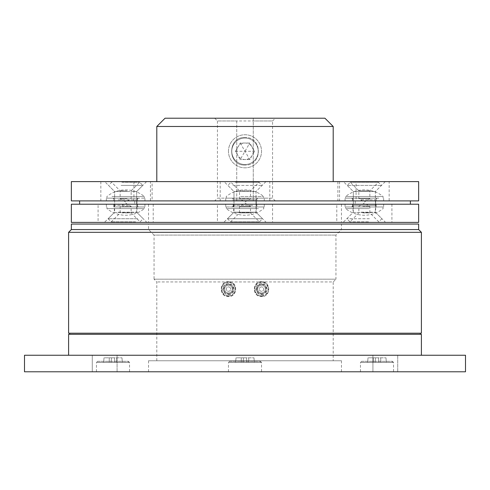 <?xml version="1.0" encoding="UTF-8"?>
<svg xmlns="http://www.w3.org/2000/svg" width="490" height="490" viewBox="0 0 490 490"><rect width="100%" height="100%" fill="white"/><g stroke="black" fill="none" stroke-linecap="round" stroke-linejoin="round"><path stroke-width="0.37" stroke-dasharray="2.45 1.84" d="M69.703 333.2L420.298 333.2L69.703 333.2M420.298 334.303L69.703 334.303L420.298 334.303M117.079 355.25L117.079 371.788L92.273 371.788L117.079 371.788L92.273 371.788L117.079 371.788L117.079 355.25L92.273 355.25L92.273 371.788L92.273 355.25L117.079 355.25M397.727 355.25L397.727 371.788L372.921 371.788L397.727 371.788L372.921 371.788L397.727 371.788L397.727 355.25L372.921 355.25L372.921 371.788L372.921 355.25L397.727 355.25M96.463 371.788L96.463 362.416L129.538 362.416L128.435 361.314L128.435 362.361L97.565 362.361L97.565 361.314L128.435 361.314L97.565 361.314L96.463 362.416L129.538 362.416L129.538 371.788L96.463 371.788L129.538 371.788M360.462 371.788L360.462 362.416L393.537 362.416L392.435 361.314L392.435 362.361L361.565 362.361L361.565 361.314L392.435 361.314L361.565 361.314L360.462 362.416L393.537 362.416L393.537 371.788L360.462 371.788L393.537 371.788M341.469 360.763L148.531 360.763L341.469 360.763L341.469 371.788L148.531 371.788L341.469 371.788M148.531 360.763L148.531 371.788M228.463 371.788L228.463 362.416L261.538 362.416L260.435 361.314L260.435 362.361L229.565 362.361L229.565 361.314L260.435 361.314L229.565 361.314L228.463 362.416L261.538 362.416L261.538 371.788L228.463 371.788L261.538 371.788M156.8 360.763L156.8 281.934L154.044 279.178L335.956 279.178L333.2 281.934L156.8 281.934L333.2 281.934L333.2 360.763L156.8 360.763L333.2 360.763M154.044 235.078L148.531 229.565L341.469 229.565L148.531 229.565L148.531 224.053L341.469 224.053L341.469 229.565L335.956 235.078L335.956 279.178L154.044 279.178L154.044 235.078L335.956 235.078L154.044 235.078M68.6 355.25L421.4 355.25L68.6 355.25M228.463 282.105C237.46 281.67 237.46 296.524 228.463 296.095C219.428 296.572 219.422 281.634 228.463 282.105M228.463 292.959A3.859 3.859 0 0 0 232.321 289.1A3.859 3.859 0 0 0 228.463 285.241A3.859 3.859 0 0 0 224.604 289.1A3.859 3.859 0 0 0 228.463 292.959A3.859 3.859 0 0 0 232.321 289.1A3.859 3.859 0 0 0 228.463 285.241A3.859 3.859 0 0 0 224.604 289.1A3.859 3.859 0 0 0 228.463 292.959A3.859 3.859 0 0 1 224.604 289.1A3.859 3.859 0 0 1 228.463 285.241M228.463 284.414A4.686 4.686 0 0 0 223.777 289.1A4.686 4.686 0 0 0 228.463 293.786C234.508 294.086 234.502 284.12 228.463 284.414C222.436 284.114 222.411 294.08 228.463 293.786A4.686 4.686 0 0 0 233.148 289.1A4.686 4.686 0 0 0 228.463 284.414M261.538 281.658C251.946 281.187 251.94 297.014 261.538 296.542C271.117 297.026 271.148 281.187 261.538 281.658C251.946 281.18 251.94 297.014 261.538 296.542C271.117 297.026 271.148 281.187 261.538 281.658M228.463 281.658C218.871 281.174 218.865 297.02 228.463 296.542C238.042 297.02 238.073 281.193 228.463 281.658C218.871 281.174 218.865 297.02 228.463 296.542C238.042 297.02 238.073 281.193 228.463 281.658M261.538 292.959A3.859 3.859 0 0 0 265.396 289.1A3.859 3.859 0 0 0 261.538 285.241A3.859 3.859 0 0 0 257.679 289.1A3.859 3.859 0 0 0 261.538 292.959A3.859 3.859 0 0 0 265.396 289.1A3.859 3.859 0 0 0 261.538 285.241A3.859 3.859 0 0 0 257.679 289.1A3.859 3.859 0 0 0 261.538 292.959A3.859 3.859 0 0 1 257.679 289.1A3.859 3.859 0 0 1 261.538 285.241M261.538 284.414A4.686 4.686 0 0 0 256.852 289.1A4.686 4.686 0 0 0 261.538 293.786C255.492 294.086 255.498 284.12 261.538 284.414C267.565 284.114 267.589 294.08 261.538 293.786A4.686 4.686 0 0 0 266.223 289.1A4.686 4.686 0 0 0 261.538 284.414M261.538 296.095C270.578 296.572 270.578 281.634 261.538 282.105C252.534 281.689 252.54 296.524 261.538 296.095M71.356 224.053L418.644 224.053M71.356 229.565L418.644 229.565M341.469 224.053L148.531 224.053M68.6 232.321L421.4 232.321M68.6 333.2L421.4 333.2M421.4 334.303L68.6 334.303M243.524 357.816L236.027 357.816L235.629 362.361L241.252 362.361L235.629 362.361L236.027 357.816L243.524 357.816L243.126 362.361L241.252 362.361L243.126 362.361L243.524 357.816L243.126 362.361L254.371 362.361L253.973 357.816L254.371 362.361L243.126 362.361L243.524 357.816L253.973 357.816L243.524 357.816M375.524 357.816L368.027 357.816L367.629 362.361L373.251 362.361L367.629 362.361L368.027 357.816L375.524 357.816L375.126 362.361L373.251 362.361L375.126 362.361L375.524 357.816L375.126 362.361L386.371 362.361L385.973 357.816L386.371 362.361L375.126 362.361L375.524 357.816L385.973 357.816L375.524 357.816M111.524 357.816L104.027 357.816L103.629 362.361L109.252 362.361L103.629 362.361L104.027 357.816L111.524 357.816L111.126 362.361L109.252 362.361L111.126 362.361L111.524 357.816L111.126 362.361L122.371 362.361L121.973 357.816L122.371 362.361L111.126 362.361L111.524 357.816L121.973 357.816L111.524 357.816M246.476 357.816L246.874 362.361L246.476 357.816M378.476 357.816L378.874 362.361L378.476 357.816M114.476 357.816L114.874 362.361L114.476 357.816M229.565 362.361L260.435 362.361M361.565 362.361L392.435 362.361M97.565 362.361L128.435 362.361M24.5 371.788L465.5 371.788M24.5 355.25L465.5 355.25M260.551 287.128A2.205 2.205 0 0 1 263.51 288.114A2.205 2.205 0 0 1 262.524 291.072A2.205 2.205 0 0 1 259.565 290.086A2.205 2.205 0 0 1 260.551 287.128A2.205 2.205 0 0 1 263.51 288.114A2.205 2.205 0 0 1 262.524 291.072A2.205 2.205 0 0 1 259.565 290.086A2.205 2.205 0 0 1 260.551 287.128M263.259 292.555A3.859 3.859 0 0 0 264.992 287.379A3.859 3.859 0 0 0 259.816 285.646A3.859 3.859 0 0 0 258.083 290.821A3.859 3.859 0 0 0 263.259 292.555A3.859 3.859 0 0 0 264.992 287.379A3.859 3.859 0 0 0 259.816 285.646A3.859 3.859 0 0 0 258.083 290.821A3.859 3.859 0 0 0 263.259 292.555M229.614 287.22A2.205 2.205 0 0 1 230.343 290.252A2.205 2.205 0 0 1 227.311 290.98A2.205 2.205 0 0 1 226.582 287.949A2.205 2.205 0 0 1 229.614 287.22A2.205 2.205 0 0 1 230.343 290.252A2.205 2.205 0 0 1 227.311 290.98A2.205 2.205 0 0 1 226.582 287.949A2.205 2.205 0 0 1 229.614 287.22M226.447 292.389A3.859 3.859 0 0 0 231.752 291.115A3.859 3.859 0 0 0 230.478 285.811A3.859 3.859 0 0 0 225.173 287.085A3.859 3.859 0 0 0 226.447 292.389A3.859 3.859 0 0 0 231.752 291.115A3.859 3.859 0 0 0 230.478 285.811A3.859 3.859 0 0 0 225.173 287.085A3.859 3.859 0 0 0 226.447 292.389M150.454 181.606L100.842 181.606L150.454 181.606L150.454 200.9L100.842 200.9L150.454 200.9M100.842 181.606L100.842 200.9M389.158 181.606L339.546 181.606L389.158 181.606L389.158 200.9L339.546 200.9L389.158 200.9M339.546 181.606L339.546 200.9M375.377 200.9L353.327 200.9L375.377 200.9L375.377 191.535L353.327 191.535L343.398 181.606L385.299 181.606L343.398 181.606M353.327 200.9L353.327 191.535L375.377 191.535L385.299 181.606M136.673 200.9L114.623 200.9L136.673 200.9L136.673 191.535L114.623 191.535L104.701 181.606L146.602 181.606L104.701 181.606M114.623 200.9L114.623 191.535L136.673 191.535L146.602 181.606M269.806 181.606L220.194 181.606L269.806 181.606L269.806 200.9L220.194 200.9L269.806 200.9M220.194 181.606L220.194 200.9M256.025 200.9L233.975 200.9L256.025 200.9L256.025 191.535L233.975 191.535L224.046 181.606L265.954 181.606L224.046 181.606M233.975 200.9L233.975 191.535L256.025 191.535L265.954 181.606M356.077 181.606L337.886 181.606L356.077 181.606L356.077 200.9L337.886 200.9L356.077 200.9M337.886 181.606L337.886 200.9M152.114 181.606L133.923 181.606L152.114 181.606L152.114 200.9L133.923 200.9L152.114 200.9M133.923 181.606L133.923 200.9M245 137.506C227.225 136.649 227.219 165.92 245 165.069C227.219 165.92 227.201 136.673 245 137.506C262.799 136.649 262.769 165.926 245 165.069C262.756 165.926 262.805 136.673 245 137.506M236.731 120.969L236.731 200.9L253.269 200.9L253.269 198.144L272.562 198.144L275.319 200.9L214.681 200.9L236.731 200.9L236.731 120.969L217.438 120.969L217.438 198.144L272.562 198.144L272.562 120.969L217.438 120.969L214.681 118.213L275.319 118.213L253.269 118.213L253.269 120.969L272.562 120.969L275.319 118.213M275.319 200.9L253.269 200.9L253.269 118.213L214.681 118.213M236.731 198.144L217.438 198.144L214.681 200.9M333.2 181.606L156.8 181.606L333.2 181.606M253.269 198.144L253.269 120.969M71.356 200.9L418.644 200.9M324.931 118.213L165.069 118.213M71.356 181.606L418.644 181.606M156.8 126.481L333.2 126.481M375.652 204.208L375.652 200.9L353.051 200.9L375.652 200.9L353.051 200.9L375.652 200.9L375.652 204.208L353.051 204.208L375.652 204.208L353.051 204.208L375.652 204.208L353.051 204.208L375.652 204.208L375.652 212.476L353.051 212.476L343.129 222.399L385.575 222.399L343.129 222.399M353.051 204.208L353.051 212.476L375.652 212.476L385.575 222.399M256.301 204.208L256.301 200.9L233.699 200.9L256.301 200.9L233.699 200.9L256.301 200.9L256.301 204.208L233.699 204.208L256.301 204.208L233.699 204.208L256.301 204.208L233.699 204.208L256.301 204.208L256.301 212.476L233.699 212.476L223.777 222.399L266.223 222.399L223.777 222.399M233.699 204.208L233.699 212.476L256.301 212.476L266.223 222.399M336.789 204.208L391.914 204.208L336.789 204.208L336.789 222.399L391.914 222.399L336.789 222.399M391.914 204.208L391.914 222.399M98.086 204.208L153.211 204.208L98.086 204.208L98.086 222.399L153.211 222.399L98.086 222.399M153.211 204.208L153.211 222.399M136.949 204.208L136.949 200.9L114.348 200.9L136.949 200.9L114.348 200.9L136.949 200.9L136.949 204.208L114.348 204.208L136.949 204.208L114.348 204.208L136.949 204.208L114.348 204.208L136.949 204.208L136.949 212.476L114.348 212.476L104.425 222.399L146.871 222.399L104.425 222.399M114.348 204.208L114.348 212.476L136.949 212.476L146.871 222.399M217.438 204.208L272.562 204.208L217.438 204.208L217.438 222.399L272.562 222.399L217.438 222.399M272.562 204.208L272.562 222.399M71.356 204.208L418.644 204.208M71.356 222.399L418.644 222.399M148.531 204.208L341.469 204.208L148.531 204.208L148.531 222.399L341.469 222.399L148.531 222.399M341.469 204.208L341.469 222.399M189.875 204.208L355.25 204.208L189.875 204.208M189.875 200.9L355.25 200.9L189.875 200.9M327.688 200.9L79.625 200.9L327.688 200.9M327.688 204.208L79.625 204.208L327.688 204.208M242.642 198.144L256.852 198.144L242.642 198.144M242.642 200.9L256.852 200.9L242.642 200.9M248.834 200.9L225.706 200.9L248.834 200.9M248.834 198.144L225.706 198.144L248.834 198.144M250.366 206.413L239.488 206.413L250.366 206.413M250.366 212.923L239.488 212.923L250.366 212.923M255.725 212.201L233.975 212.201L255.725 212.201M227.917 218.73L262.554 218.73L227.917 218.73M230.955 221.847L259.437 221.847L230.955 221.847M257.336 198.144L232.321 198.144L257.336 198.144M226.766 198.144L263.743 198.144L226.766 198.144M240.676 196.514L263.743 196.514L240.676 196.514M355.464 198.144L376.204 198.144L355.464 198.144M355.464 200.9L376.204 200.9L355.464 200.9M378.807 200.9L345.058 200.9L378.807 200.9M378.807 198.144L345.058 198.144L378.807 198.144M136.888 198.144L113.796 198.144L136.888 198.144M136.888 200.9L113.796 200.9L136.888 200.9M107.359 200.9L144.942 200.9L107.359 200.9M107.359 198.144L144.942 198.144L107.359 198.144M362.772 206.413L369.864 206.413L362.772 206.413M362.772 212.923L369.864 212.923L362.772 212.923M361.185 212.201L375.377 212.201L361.185 212.201M369.38 218.73L346.798 218.73L369.38 218.73M368.486 221.847L349.915 221.847L368.486 221.847M360.714 198.144L377.031 198.144L360.714 198.144M369.723 198.144L345.609 198.144L369.723 198.144M382.304 196.514L345.609 196.514L382.304 196.514M121.869 206.413L131.161 206.413L121.869 206.413M121.869 212.923L131.161 212.923L121.869 212.923M118.084 212.201L136.673 212.201L118.084 212.201M137.696 218.73L108.1 218.73L137.696 218.73M135.559 221.847L111.218 221.847L135.559 221.847M116.951 198.144L138.327 198.144L116.951 198.144M138.511 198.144L106.906 198.144L138.511 198.144M112.02 196.514L144.391 196.514L112.02 196.514M248.859 198.695L239.488 198.695L248.859 198.695M248.859 190.806L239.488 190.806L248.859 190.806M252.724 191.529L233.975 191.529L252.724 191.529M232.971 185.385L262.168 185.385L232.971 185.385M235.157 182.268L259.051 182.268L235.157 182.268M253.881 206.964L232.321 206.964L253.881 206.964M231.868 206.964L263.743 206.964L231.868 206.964M258.377 208.593L226.257 208.593L258.377 208.593M256.852 204.208L233.148 204.208L256.852 204.208L256.852 206.964L233.148 206.964L256.852 206.964M233.148 204.208L233.148 206.964M225.706 204.208L264.294 204.208L225.706 204.208L225.706 206.964L264.294 206.964L225.706 206.964M264.294 204.208L264.294 206.964M131.577 206.964L113.796 206.964L131.577 206.964M131.577 204.208L113.796 204.208L131.577 204.208M116.001 204.208L144.942 204.208L116.001 204.208M116.001 206.964L144.942 206.964L116.001 206.964M370.275 206.964L352.5 206.964L370.275 206.964M370.275 204.208L352.5 204.208L370.275 204.208M354.705 204.208L383.646 204.208L354.705 204.208M354.705 206.964L383.646 206.964L354.705 206.964M127.124 198.695L120.136 198.695L127.124 198.695M127.124 190.806L120.136 190.806L127.124 190.806M128.601 191.529L114.623 191.529L128.601 191.529M121.055 185.385L142.817 185.385L121.055 185.385M121.888 182.268L139.699 182.268L121.888 182.268M129.048 206.964L112.97 206.964L129.048 206.964M120.632 206.964L144.391 206.964L120.632 206.964M107.592 208.593L144.391 208.593L107.592 208.593M359.011 198.695L369.864 198.695L359.011 198.695M359.011 190.806L369.864 190.806L359.011 190.806M353.676 191.529L375.377 191.529L353.676 191.529M380.975 185.385L347.183 185.385L380.975 185.385M377.955 182.268L350.301 182.268L377.955 182.268M352.071 206.964L377.031 206.964L352.071 206.964M382.494 206.964L345.609 206.964L382.494 206.964M369.031 208.593L345.609 208.593L369.031 208.593M253.269 151.288A8.269 8.269 0 0 1 245 159.556A8.269 8.269 0 0 1 236.731 151.288A8.269 8.269 0 0 1 245 143.019A8.269 8.269 0 0 1 253.269 151.288M231.77 151.288A13.23 13.23 0 0 1 245 138.058A13.23 13.23 0 0 1 258.23 151.288A13.23 13.23 0 0 1 245 164.518A13.23 13.23 0 0 1 231.77 151.288A13.23 13.23 0 0 1 245 138.058A13.23 13.23 0 0 1 258.23 151.288A13.23 13.23 0 0 1 245 164.518A13.23 13.23 0 0 1 231.77 151.288M228.463 151.288A16.538 16.538 0 0 1 245 134.75A16.538 16.538 0 0 1 261.538 151.288A16.538 16.538 0 0 1 245 167.825A16.538 16.538 0 0 1 228.463 151.288A16.538 16.538 0 0 1 245 134.75A16.538 16.538 0 0 1 261.538 151.288A16.538 16.538 0 0 1 245 167.825A16.538 16.538 0 0 1 228.463 151.288M240.229 159.556L235.451 151.288L240.229 143.019L249.771 143.019L254.549 151.288L249.771 159.556L240.229 159.556L249.771 159.556L254.549 151.288L249.771 143.019L240.229 143.019L235.451 151.288L240.229 159.556L249.771 143.019M240.229 143.019L244.994 151.281L254.549 151.288M235.451 151.288L244.994 151.288L249.771 159.556M228.463 295.74A6.639 6.639 0 0 0 235.102 289.1A6.639 6.639 0 0 0 228.463 282.461A6.639 6.639 0 0 0 221.823 289.1A6.639 6.639 0 0 0 228.463 295.74M228.463 294.637A5.537 5.537 0 0 0 234 289.1A5.537 5.537 0 0 0 228.463 283.563A5.537 5.537 0 0 0 222.925 289.1A5.537 5.537 0 0 0 228.463 294.637M228.463 294.061A4.961 4.961 0 0 0 233.424 289.1A4.961 4.961 0 0 0 228.463 284.139A4.961 4.961 0 0 0 223.501 289.1A4.961 4.961 0 0 0 228.463 294.061M261.538 294.637A5.537 5.537 0 0 0 267.075 289.1A5.537 5.537 0 0 0 261.538 283.563A5.537 5.537 0 0 0 256 289.1A5.537 5.537 0 0 0 261.538 294.637M261.538 295.74A6.639 6.639 0 0 0 268.177 289.1A6.639 6.639 0 0 0 261.538 282.461A6.639 6.639 0 0 0 254.898 289.1A6.639 6.639 0 0 0 261.538 295.74M261.538 294.061A4.961 4.961 0 0 0 266.499 289.1A4.961 4.961 0 0 0 261.538 284.139A4.961 4.961 0 0 0 256.576 289.1A4.961 4.961 0 0 0 261.538 294.061M241.252 357.816L241.252 362.361L241.252 357.816M248.749 357.816L248.749 362.361L248.749 357.816M373.251 357.816L373.251 362.361L373.251 357.816M380.748 357.816L380.748 362.361L380.748 357.816M109.252 357.816L109.252 362.361L109.252 357.816M116.749 357.816L116.749 362.361L116.749 357.816M255.725 199.798L233.975 199.798L255.725 199.798M361.185 199.798L375.377 199.798L361.185 199.798M118.084 199.798L136.673 199.798L118.084 199.798M252.724 205.31L233.975 205.31L252.724 205.31M128.601 205.31L114.623 205.31L128.601 205.31M353.676 205.31L375.377 205.31L353.676 205.31M134.75 200.9L134.75 204.208M355.25 200.9L355.25 204.208M233.148 200.9L233.148 198.144M264.294 200.9L264.294 198.144M225.706 200.9L225.706 198.144M256.852 200.9L256.852 198.144M257.679 198.144L256.025 199.798L256.025 212.201L262.554 218.73L259.437 221.847L250.513 212.923L250.513 206.413L245 203.099L239.488 206.413L239.488 212.923L230.563 221.847L227.446 218.73L233.975 212.201L233.975 199.798L232.321 198.144M226.257 198.144L226.257 196.514A29.768 29.768 0 0 1 263.743 196.514L263.743 198.144M376.204 200.9L376.204 198.144M345.058 200.9L345.058 198.144M383.646 200.9L383.646 198.144M352.5 200.9L352.5 198.144M137.5 200.9L137.5 198.144M106.355 200.9L106.355 198.144M144.942 200.9L144.942 198.144M113.796 200.9L113.796 198.144M351.673 198.144L353.327 199.798L353.327 212.201L346.798 218.73L349.915 221.847L358.839 212.923L358.839 206.413L364.352 203.099L369.864 206.413L369.864 212.923L378.782 221.847L381.9 218.73L375.377 212.201L375.377 199.798L377.031 198.144M383.094 198.144L383.094 196.514A29.768 29.768 0 0 0 345.609 196.514L345.609 198.144M138.327 198.144L136.673 199.798L136.673 212.201L143.203 218.73L140.085 221.847L131.161 212.923L131.161 206.413L125.648 203.099L120.136 206.413L120.136 212.923L111.218 221.847L108.1 218.73L114.623 212.201L114.623 199.798L112.97 198.144M106.906 198.144L106.906 196.514A29.768 29.768 0 0 1 144.391 196.514L144.391 198.144M232.321 206.964L233.975 205.31L233.975 191.529L227.832 185.385L230.949 182.268L239.488 190.806L239.488 198.695L245 202.009L250.513 198.695L250.513 190.806L259.051 182.268L262.168 185.385L256.025 191.529L256.025 205.31L257.679 206.964M263.743 206.964L263.743 208.593A29.768 29.768 0 0 1 226.257 208.593L226.257 206.964M113.796 204.208L113.796 206.964M144.942 204.208L144.942 206.964M106.355 204.208L106.355 206.964M137.5 204.208L137.5 206.964M376.204 204.208L376.204 206.964M345.058 204.208L345.058 206.964M383.646 204.208L383.646 206.964M352.5 204.208L352.5 206.964M138.327 206.964L136.673 205.31L136.673 191.529L142.817 185.385L139.699 182.268L131.161 190.806L131.161 198.695L125.648 202.009L120.136 198.695L120.136 190.806L111.604 182.268L108.486 185.385L114.623 191.529L114.623 205.31L112.97 206.964M106.906 206.964L106.906 208.593A29.768 29.768 0 0 0 144.391 208.593L144.391 206.964M351.673 206.964L353.327 205.31L353.327 191.529L347.183 185.385L350.301 182.268L358.839 190.806L358.839 198.695L364.352 202.009L369.864 198.695L369.864 190.806L378.396 182.268L381.514 185.385L375.377 191.529L375.377 205.31L377.031 206.964M383.094 206.964L383.094 208.593A29.768 29.768 0 0 1 345.609 208.593L345.609 206.964"/><path stroke-width="0.73" d="M69.703 333.2L69.703 334.303M420.298 333.2L420.298 334.303M465.5 355.25L24.5 355.25L24.5 371.788L465.5 371.788L465.5 355.25M421.4 355.25L421.4 334.303L68.6 334.303L68.6 355.25M421.4 232.321L68.6 232.321L68.6 333.2L421.4 333.2L421.4 232.321L418.644 229.565L71.356 229.565L68.6 232.321M418.644 229.565L418.644 224.053L71.356 224.053L71.356 229.565M156.8 126.481L165.069 118.213L324.931 118.213L333.2 126.481L156.8 126.481L156.8 181.606M333.2 126.481L333.2 181.606M418.644 181.606L71.356 181.606L71.356 200.9L418.644 200.9L418.644 181.606M418.644 204.208L418.644 222.399L71.356 222.399L71.356 204.208L418.644 204.208M410.375 200.9L410.375 204.208M79.625 200.9L79.625 204.208"/></g></svg>
